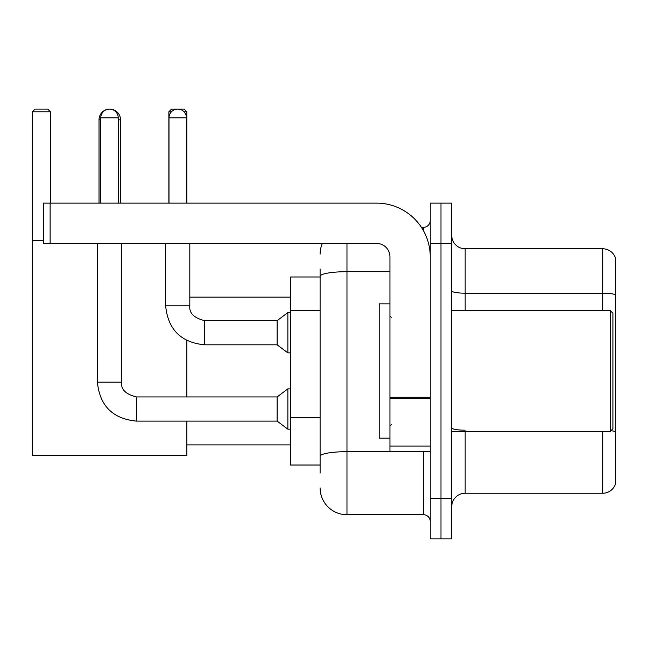 <?xml version="1.0" encoding="UTF-8"?>
<svg xmlns="http://www.w3.org/2000/svg" width="648" height="648" viewBox="0 0 648 648"><rect width="100%" height="100%" fill="white"/><g stroke="black" fill="none" stroke-linecap="round" stroke-linejoin="round"><path stroke-width="0.97" d="M320.104 276.988L290.555 276.988L290.555 465.029L320.104 465.029M320.104 473.089L320.104 268.928M430.248 498.612L430.248 538.909L440.988 538.909L440.988 498.612L440.988 538.909L451.737 538.909L451.737 498.612L440.988 498.612L440.988 243.413L440.988 498.612L430.248 498.612L430.248 243.413L440.988 243.413L440.988 203.116L440.988 243.413L451.737 243.413L451.737 498.612M451.737 243.413L451.737 203.116L430.248 203.116L430.248 243.413M346.972 243.413L346.972 514.731L423.525 514.731L423.525 451.599M421.386 227.294L423.525 227.294A6.715 6.715 0 0 0 430.248 220.579M320.104 302.227L320.104 276.356A26.86 4.666 180 0 1 346.972 271.69L389.95 271.69M430.248 521.446A6.715 6.715 0 0 0 423.525 514.731M320.104 254.154A26.86 26.86 0 0 1 322.348 243.413M346.972 514.731A26.86 26.86 0 0 1 320.104 487.863M451.737 506.671A13.43 13.43 0 0 1 465.167 493.241L602.705 493.241L602.705 431.455M615.6 258.455A13.43 13.43 0 0 0 602.705 248.783A13.43 13.43 0 0 1 615.6 258.455L615.6 483.57A13.43 13.43 0 0 1 602.705 493.241M615.6 294.856A13.43 2.333 180 0 0 602.705 293.18L602.705 248.783L465.167 248.783A13.43 13.43 0 0 1 451.737 235.354A13.43 13.43 0 0 0 465.167 248.783L465.167 310.57M99.023 203.116L99.023 119.84A10.749 10.749 0 0 1 107.09 109.431M109.625 109.099A10.749 10.749 0 0 1 109.763 109.091A10.749 10.749 0 0 1 120.512 119.84L118.228 119.84M120.512 203.116L120.512 119.84M186.867 421.111L186.867 455.633L32.4 455.633L32.4 111.78L35.089 109.091L47.709 109.091L50.398 111.78L32.4 111.78M50.398 203.116L50.398 111.78M32.4 240.724L43.416 240.724M186.867 396.932L186.867 340.548M171.428 111.78L168.869 111.78L171.55 109.091L184.178 109.091L186.867 111.78L186.867 203.116M186.867 111.78L184.032 111.78M168.869 111.78L168.869 203.116M100.764 203.116L100.764 117.823A8.732 8.732 0 0 1 109.496 109.091A8.732 8.732 0 0 1 118.228 117.823L118.228 203.116M97.411 243.413L97.411 382.158L121.589 382.158C120.771 389.327 125.696 394.251 136.364 396.932L277.125 396.932L277.125 421.111L136.364 421.111L136.364 396.932C125.696 394.251 120.771 389.327 121.589 382.158L121.589 243.413M277.125 396.932L287.866 388.873L287.866 429.17L290.555 429.17M168.998 203.116L168.998 117.823A8.732 8.732 0 0 1 177.73 109.091A8.732 8.732 0 0 1 186.462 117.823L186.462 203.116M204.59 344.817C180.962 342.484 167.978 329.5 165.645 305.864C167.978 329.5 180.962 342.484 204.59 344.817C180.962 342.484 167.978 329.5 165.645 305.864C167.978 329.5 180.962 342.484 204.59 344.817C180.962 342.484 167.978 329.5 165.645 305.864L189.815 305.864C189.005 313.033 193.93 317.957 204.59 320.639L277.125 320.639L277.125 344.817L204.59 344.817L204.59 320.663M277.125 320.639L287.866 312.587L287.866 352.877L290.555 352.877M430.248 451.599L389.95 451.599L389.95 397.289L430.248 397.289M430.248 256.843A53.727 53.727 0 0 0 376.52 203.116L50.131 203.116L50.131 243.413L376.52 243.413A13.43 13.43 0 0 1 389.95 256.843L389.95 397.289M50.131 243.413L43.416 243.413L43.416 203.116L50.131 203.116M610.23 310.57L612.911 313.251L612.911 428.765L610.23 431.455L610.23 310.57L451.737 310.57M389.95 303.855L379.202 303.855L379.202 438.17L389.95 438.17M320.104 310.287L290.555 310.287M320.104 417.741L290.555 417.741M425.858 451.599A6.715 1.166 0 0 1 423.525 451.672L346.972 451.672A26.86 4.666 180 0 0 320.104 456.338M423.525 230.834L423.525 227.294M465.167 431.455L465.167 493.241M602.705 310.57L602.705 293.18L465.167 293.18A13.43 2.333 0 0 1 451.737 290.847M615.6 431.86A13.43 2.333 180 0 0 610.999 430.677M465.167 430.183A13.43 2.333 -0 0 1 451.737 427.85M100.764 119.84L99.023 119.84M100.764 117.823L118.228 117.823M189.815 243.413L189.815 305.864C189.005 313.033 193.93 317.957 204.59 320.639C193.93 317.957 189.005 313.033 189.815 305.864C189.005 313.033 193.93 317.957 204.59 320.639C193.93 317.957 189.005 313.033 189.815 305.864L189.791 305.864M168.998 117.823L186.462 117.823M430.248 398.455L389.95 398.455M389.95 446.051L430.248 446.051M186.867 444.884L290.555 444.884M189.815 297.14L290.555 297.14M97.411 382.158C99.743 405.794 112.728 418.778 136.364 421.111C112.728 418.778 99.743 405.794 97.411 382.158C99.743 405.794 112.728 418.778 136.364 421.111C112.728 418.778 99.743 405.794 97.411 382.158C99.743 405.794 112.728 418.778 136.364 421.111M121.589 382.158C120.771 389.327 125.696 394.251 136.364 396.932C125.696 394.251 120.771 389.327 121.589 382.158C120.771 389.327 125.696 394.251 136.364 396.932M277.125 421.111L287.866 429.17M287.866 388.873L290.555 388.873M277.125 344.817L287.866 352.877M165.645 305.864L165.645 243.413M287.866 312.587L290.555 312.587M451.737 431.455L610.23 431.455M391.295 317.285L389.95 315.941M391.295 424.74L389.95 426.076"/></g></svg>
